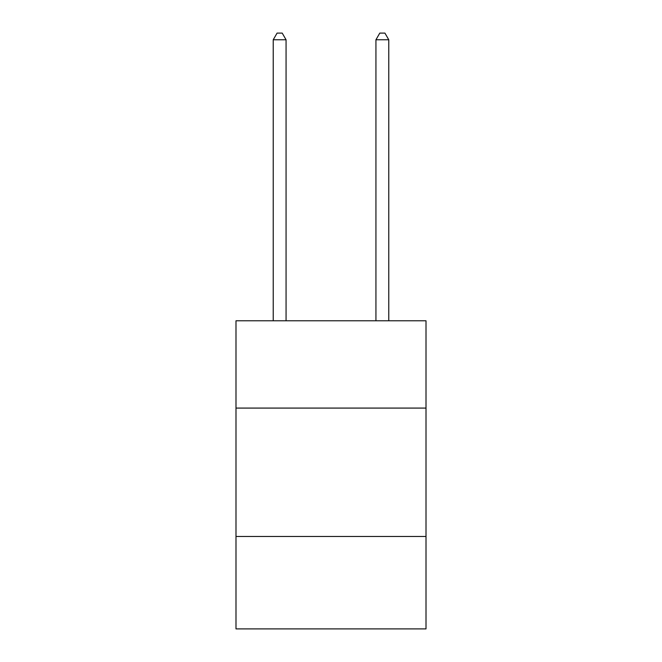<?xml version="1.0" encoding="UTF-8"?>
<svg xmlns="http://www.w3.org/2000/svg" width="662" height="662" viewBox="0 0 662 662"><rect width="100%" height="100%" fill="white"/><g stroke="black" fill="none" stroke-linecap="round" stroke-linejoin="round"><path stroke-width="0.99" d="M235.995 408.082L426.005 408.082L426.005 320.78L235.995 320.78L235.995 628.9L426.005 628.9L426.005 536.468L235.995 536.468M426.005 536.468L426.005 408.082M286.067 320.78L286.067 39.778L273.224 39.778L273.224 320.78M273.224 39.778L277.08 33.1L282.211 33.1L286.067 39.778M388.776 320.78L388.776 39.778L375.933 39.778L375.933 320.78M375.933 39.778L379.789 33.1L384.92 33.1L388.776 39.778"/></g></svg>
